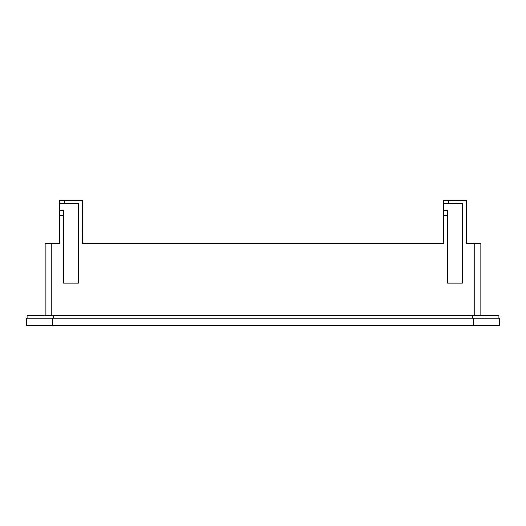 <?xml version="1.0" encoding="UTF-8"?>
<svg xmlns="http://www.w3.org/2000/svg" width="526" height="526" viewBox="0 0 526 526"><rect width="100%" height="100%" fill="white"/><g stroke="black" fill="none" stroke-linecap="round" stroke-linejoin="round"><path stroke-width="0.79" d="M480.849 315.725L480.849 243.38L466.542 243.38L466.542 200.34L448.599 200.34L448.599 203.641L462.492 203.641L462.492 283.12L447.573 283.12L447.573 210.301L443.628 210.301L443.543 243.38L82.457 243.38L82.457 200.34L59.543 200.34L59.543 203.641L78.459 203.641L78.459 283.12L63.541 283.12L63.541 210.301L59.543 210.301L59.458 243.38L45.151 243.38L45.151 315.725M443.865 210.301L443.865 203.641M448.599 200.34L443.635 200.34L443.635 203.641L448.599 203.641M59.773 210.301L59.773 203.641M27.096 318.21L27.096 315.725L498.904 315.725L498.904 318.21M59.543 203.641L59.458 215.265L63.541 215.265M82.372 210.301L82.457 243.38L84.969 243.38M443.635 203.641L443.543 215.265L447.573 215.265M466.542 215.265L466.542 243.38M443.543 243.38L441.031 243.38M473.216 318.21L26.3 318.21L26.3 325.66L499.7 325.66L499.7 318.21L473.216 318.21L473.216 325.66M26.3 318.21L26.3 325.66M64.507 200.34L64.507 203.641M51.778 243.38L51.778 315.725M474.222 243.38L474.222 315.725M472.414 318.21L472.414 315.725M53.586 318.21L53.586 315.725M52.784 318.21L52.784 325.66"/></g></svg>

